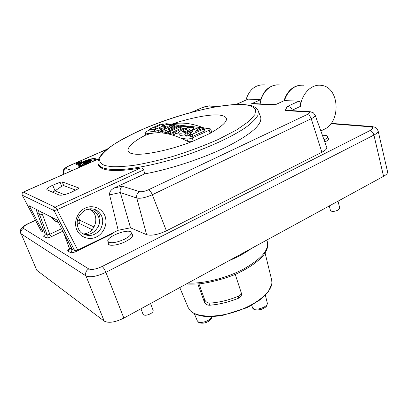 <?xml version="1.0" encoding="UTF-8"?>
<svg xmlns="http://www.w3.org/2000/svg" width="408" height="408" viewBox="0 0 408 408"><rect width="100%" height="100%" fill="white"/><g stroke="black" fill="none" stroke-linecap="round" stroke-linejoin="round"><path stroke-width="0.61" d="M327.7 137.384L328.67 138.286C328.848 139.347 327.578 140.597 324.845 142.045M114.174 232.244L111.741 234.044L76.408 251.379C73.695 252.578 71.696 252.96 70.406 252.537L67.963 251.063C67.417 250.583 67.84 249.849 69.222 248.855M62.898 231.183L51.326 236.676C48.822 237.757 47.017 238.124 45.91 237.777L43.865 236.543C43.437 236.166 43.819 235.554 45.018 234.712M131.504 233.401L132.763 234.493C133.156 236.467 130.764 238.813 125.593 241.541C118.269 245.3 108.681 246.503 107.977 243.821L108.202 242.163M67.963 251.063C69.156 250.308 69.595 249.273 69.284 247.957L63.781 232.886M69.396 248.921L69.161 247.809L71.737 249.4C72.053 250.731 71.609 251.777 70.406 252.537M76.408 251.379L75.806 250.736M72.588 249.426L71.737 249.4L70.37 245.641M111.287 233.662L111.741 234.044M43.865 236.543C44.972 235.865 45.375 234.916 45.079 233.702L47.129 234.911C47.43 236.135 47.022 237.089 45.91 237.777M45.166 234.758L45.079 233.702L37.419 213.267L39.494 214.348L39.27 213.889C40.555 215.322 41.473 215.149 42.019 213.374L49.812 234.289L47.129 234.911L39.433 214.322M51.326 236.676L49.812 234.289L61.618 228.709M77.311 221.289L79.667 220.177C80.075 221.615 79.937 222.697 79.249 223.421L77.234 224.38M44.253 231.637L43.166 232.147L41.081 230.897L22.139 195.034M292.46 110.665L292.143 109.829C291.154 107.59 289.496 106.508 287.166 106.575L298.875 101.164C300.288 101.714 300.829 103.438 300.497 106.34C301.563 93.799 311.707 83.706 321.305 85.359C339.507 86.965 341.42 122.038 324.09 129.356L320.851 130.942M321.887 152.245L311.217 118.713C314.104 117.29 315.42 116.112 315.17 115.178L326.747 147.329C327.14 148.706 325.518 150.348 321.887 152.245L166.398 230.836C157.998 234.687 151.409 235.967 146.625 234.677L130.519 227.817L118.192 230.275L77.775 250.084L57.054 209.738L143.723 169.845L144.682 173.869L114.097 188.032C110.787 189.842 109.288 192.127 109.599 194.891L118.192 230.275M43.166 232.147L29.213 205.765L57.166 220.096L72.206 249.201L74.72 250.675L77.775 250.084M83.589 233.911C95.467 233.473 100.531 215.322 90.357 209.584M58.426 222.528L54.759 220.912L51.265 217.066M94.1 227.011L79.667 220.177L78.484 217.194M41.642 212.135L42.019 213.374M260.187 103.918C261.253 92.524 270.703 83.507 279.76 85.002M283.968 100.786C287.339 90.744 293.275 85.512 301.787 85.078M35.501 220.361L28.708 223.492C24.291 225.675 22.532 227.317 23.429 228.414C21.211 229.709 20.466 231.53 21.196 233.876L36.842 270.341L104.229 321.121C108.625 323.35 115.168 322.34 123.859 318.092L383.561 176.307C386.458 174.675 387.794 173.176 387.564 171.799L378.124 130.922C375.998 126.883 376.217 127.648 372.081 126.546L370.337 126.806L330.878 123.701M93.973 209.197L94.095 209.268C107.258 216.194 96.181 239.272 82.391 233.544M109.599 194.891L120.334 192.55L130.519 227.817M303.776 85.206C294.663 84.742 288.206 89.867 284.401 100.587L298.875 101.164M277.838 84.874C269.652 85.277 263.935 90.199 260.686 99.644L251.456 103.79L274.865 104.948L284.401 100.587M251.456 103.79L253.149 103.571L275.487 104.662M264.476 84.869C255.382 84.497 249.191 89.566 245.897 100.088M237.232 103.943L247.554 99.348L237.344 104.009L235.457 104.479M260.686 99.644L248.258 99.149M51.745 217.857L54.356 218.652M37.419 213.267L36.113 209.304M37.378 213.236L39.494 214.348M74.72 250.675L54.06 210.599L22.154 195.157C22.032 192.994 22.384 191.984 23.205 192.122L23.348 192.117C22.083 192.851 21.711 193.887 22.231 195.223L41.167 230.974M166.398 230.836L152.311 194.723C145.651 197.651 140.474 198.752 136.787 198.038L120.334 192.55C119.768 189.827 120.416 187.716 122.278 186.226L114.097 188.032M260.671 117.122L260.676 117.132C262.41 124.292 251.639 133.901 228.358 145.957C204.949 157.865 169.106 169.59 144.682 173.869M122.278 186.226L139.658 191.663C141.795 192.035 144.764 191.388 148.573 189.735L307.295 114.485C309.963 113.082 310.289 112.246 308.275 111.965L285.202 110.583L287.166 106.575M78.581 164.072L78.29 163.307L78.581 164.072L76.388 164.378L76.153 163.771L77.459 162.817L81.712 161.481L80.626 162.287L80.835 162.838M80.677 162.425L78.305 163.343M96.12 159.661L96.15 159.956M81.121 166.581L78.953 166.53L78.147 165.505C76.928 163.531 91.953 157.519 95.258 158.636L95.895 159.069L95.141 160.4M143.723 169.845C143.096 168.402 142.055 167.785 140.607 167.999C123.864 170.865 111.879 171.314 104.657 169.346C101.006 168.31 98.909 166.719 98.374 164.567L98.221 164.021M140.607 167.999L55.325 207.075L57.054 209.738L54.06 210.599C53.509 209.202 53.866 208.06 55.131 207.177L23.348 192.117L98.654 158.906M309.392 111.664L287.604 110.374L285.202 110.583M235.018 104.499L237.344 104.009M62.215 181.866L78.897 188.022L78.01 188.889L71.074 192.372C65.586 194.677 61.618 195.565 59.17 195.034L46.849 189.7C46.823 188.532 48.792 187.037 52.754 185.217L60.058 182.259L62.215 181.866L63.694 185.589L75.725 190.118M78.346 163.465L76.153 163.771M78.29 163.307L76.964 163.567L77.719 162.894L77.928 163.429M79.57 162.792L79.341 162.185L77.719 162.894M79.341 162.185L81.039 161.782L80.626 162.287M81.207 162.629L81.07 162.272M83.711 165.439C81.345 166.005 79.677 166.163 78.713 165.913L78.147 165.505M63.694 185.589L61.669 186.308L55.024 190.857L52.372 192.199M85.399 164.694C82.6 165.464 80.723 165.719 79.764 165.449L79.264 165.092C78.316 163.261 91.336 158.156 94.222 159.089L94.778 159.467L93.473 161.135M52.754 185.217L55.024 190.857L64.408 194.687M171.564 124.277C189.445 118.039 210.191 114.051 219.106 115.02C231.311 116.678 228.332 122.782 210.161 133.339L193.275 141.051C171.544 150.047 140.704 156.295 132.61 153.694C122.568 152.138 129.719 143.024 145.631 135.124M94.768 159.819L90.551 160.033M85.109 161.792C82.013 163.088 80.147 164.271 79.514 165.352M203.821 127.913L171.605 124.282C176.037 123.129 180.902 122.823 186.206 123.364C191.505 123.92 197.38 125.434 203.821 127.913L210.645 128.918L209.197 130.259L192.27 137.945L193.275 141.051C190.985 141.862 189.128 141.964 187.706 141.362L181.009 138.2C174.777 135.553 169.116 133.875 164.036 133.181C158.962 132.503 154.326 132.682 150.129 133.717L145.931 135.068L145.217 133.003L144.82 132.794L146.38 131.493L149.654 129.917M145.931 135.068L145.641 135.165L144.82 132.794M211.482 131.59L210.161 133.339L209.197 130.259M83.171 165.25L82.574 165.082L82.334 164.465L90.127 161.038L90.54 161.15L83.788 164.123L85.022 164.47L83.977 164.929L82.334 164.465M90.54 161.15L90.775 161.762L84.782 164.404M90.627 160.237L90.438 159.737L84.068 162.746L85.583 162.455L91.27 159.956L91.917 160.675L90.586 161.262M83.645 163.889L82.962 163.149M229.097 260.641C237.9 256.999 245.341 252.934 251.415 248.452M185.043 134.711C181.565 135.502 179.653 135.532 179.311 134.803L178.643 132.768C178.551 132.024 179.846 131.034 182.524 129.805C188.471 127.464 192.239 126.796 193.831 127.796C193.928 128.525 192.653 129.504 190.001 130.733C184.003 133.095 180.219 133.773 178.643 132.768M167.719 132.1L164.378 133.095L162.914 132.891L162.129 130.871L162.45 130.56L171.584 125.445L173.15 125.057L174.18 125.231L173.874 125.526L168.152 128.76L176.409 125.822L178.556 125.679L177.74 126.337L164.944 130.891L162.129 130.871M172.559 132.585L170.794 133.37L168.351 133.645L167.55 131.595L168.519 131.774L170.131 131.381L181.05 126.536L181.509 126.016L179.056 126.307L167.55 131.595M178.633 132.753L174.109 134.436L173.109 134.247L172.441 132.243L181.713 127.928L180.127 127.684L183.641 126.261L188.618 126.827L188.165 127.362L185.217 128.347L183.748 128.168L175.073 132.034L173.441 132.427L172.441 132.243M189.654 135.099L186.517 136.155L185.604 136.027L184.773 133.88L185.4 133.396L196.641 128.341L198.324 127.939L199.313 128.112L195.682 131.432L201.328 128.887L203.99 128.586L203.556 129.142L192.173 134.283L190.459 134.696L189.46 134.502L193.198 131.126L187.532 133.676L185.839 134.079L184.773 133.88M204.821 130.749L192.851 136.384L191.138 136.792L190.138 136.588L189.46 134.502M166.979 128.015L165.684 128.02M163.445 129.999L162.134 129.841M162.251 131.233L159.059 132.36L155.3 131.84L154.525 129.861L165.745 124.766L167.275 124.389L171.131 124.828L170.661 125.338L167.841 126.276L165.337 125.975L163.572 126.755L165.347 127.021L164.225 127.689L162.675 128.071L161.038 127.867L159.258 128.648L161.854 129.025L159.956 130.045L158.401 130.427L154.525 129.861M154.974 131.177L153.388 131.575L150.164 131.131L149.399 129.183L160.507 124.159L162.792 123.874L154.061 127.979L156.147 128.291L154.265 129.295L152.735 129.673L149.404 129.183M171.605 124.282L166.469 123.701L163.047 124.312M145.217 133.003L150.129 133.717M181.009 138.2L186.956 139.067C188.246 139.164 190.016 138.786 192.27 137.945M85.134 164.771L85.022 164.47M91.688 160.064L85.996 162.562L83.11 163.251L84.359 162.119L90.438 159.737M184.074 129.168L183.748 128.168M161.395 128.918L161.038 127.867M165.98 127.893L165.337 125.975M329.271 205.943L330.495 210.564C331.821 211.854 334.392 211.691 338.201 210.069L339.813 208.172L337.997 201.18M140.949 308.764L143.07 314.333C144.259 315.705 146.696 315.532 150.389 313.808C152.464 312.589 153.382 311.452 153.138 310.401L150.552 303.521M188.032 130.489C185.13 131.621 183.314 131.947 182.585 131.463L184.441 130.045C187.333 128.918 189.144 128.591 189.873 129.076L188.032 130.489M188.261 307.683L189.95 310.325C196.029 317.317 215.898 318.174 235.758 311.59C255.632 305.067 271.136 292.541 271.917 283.285L271.702 280.087M235.258 274.421L241.638 293.964C241.48 295.943 240.434 297.376 238.501 298.253C228.638 302.17 218.984 304.501 209.549 305.24C207.136 305.21 205.392 304.093 204.321 301.895L197.834 283.983M198.941 283.897L204.648 299.671C205.724 301.879 207.453 303.017 209.834 303.088C219.203 302.501 228.801 300.176 238.624 296.126L241.526 293.072M324.08 139.913C326.512 138.598 327.644 137.46 327.476 136.507C327.109 135.532 325.426 135.135 322.422 135.318M124.46 239.241C129.331 236.686 131.585 234.488 131.228 232.647C129.943 227.649 105.606 236.768 107.911 241.409C110.313 243.704 115.831 242.979 124.46 239.241M92.132 229.679L79.249 223.421M23.429 228.414L88.771 268.928C91.678 270.045 96.104 269.239 102.066 266.506L369.893 130.616C373.453 128.571 373.601 127.301 370.337 126.806M20.767 233.391C20.451 233.575 20.191 229.291 21.298 228.674C23.103 226.42 25.475 224.686 28.412 223.472L28.708 223.492M369.893 130.616C371.805 131.029 373.152 132.508 373.932 135.063C376.916 133.493 378.313 132.115 378.124 130.922M102.066 266.506C103.377 267.49 104.647 269.433 105.881 272.33L373.932 135.063L383.561 176.307M88.771 268.928C86.047 270.642 85.109 272.967 85.95 275.9C90.255 277.69 96.9 276.502 105.881 272.33L123.859 318.092M36.842 270.341L21.196 233.876L85.95 275.9L104.229 321.121M96.502 236.9C100.954 235.294 108.599 226.552 105.009 215.909C100.623 205.601 89.449 205.591 85.272 208.141C80.733 209.641 72.787 218.642 76.612 229.464C81.279 239.843 92.468 239.455 96.502 236.9M139.658 191.663C137.231 193.081 136.272 195.208 136.787 198.038L146.625 234.677M307.295 114.485C308.973 114.806 310.284 116.214 311.217 118.713L152.311 194.723C151.154 192.005 149.904 190.342 148.573 189.735M292.143 109.829L291.776 110.624M300.497 106.34L292.271 110.175M63.862 174.196L63.169 173.201L63.505 174.349M106.753 149.435L69.115 165.898C66.269 167.224 65.234 168.132 66.009 168.611C64 169.708 63.23 171.386 63.699 173.65L64.49 173.915M90.142 209.534L93.544 210.875C98.848 214.583 100.552 219.754 98.654 226.379M54.524 220.743L57.824 221.365M38.5 210.528L39.27 213.889M93.289 209.034L96.788 210.385C103.056 215.154 104.346 221.33 100.659 228.919C95.528 235.62 89.449 237.17 82.411 233.56C79.494 231.805 77.755 228.5 77.189 223.64C76.995 218.142 79.774 213.593 85.532 209.987C89.541 208.274 93.294 208.406 96.788 210.385L94.095 209.268M66.009 168.611L72.155 170.534M217.444 106.539L208.825 106.024C207.055 106.049 204.841 106.6 202.19 107.687L191.969 112.154M315.17 115.178L313.37 112.822L310.192 111.71L308.275 111.965M218.8 106.315L208.825 106.024M191.413 112.302L202.19 107.687M63.169 173.201C62.837 172.492 63.005 171.309 63.673 169.646C63.816 168.83 65.52 167.591 68.794 165.939L69.115 165.898M258.244 110.838L257.983 115.214C256.005 118.728 252.027 122.737 246.055 127.24C232.55 136.542 209.625 147.227 184.299 155.749C158.885 164.006 134.11 169.101 117.718 169.682C110.242 169.626 104.657 168.779 100.97 167.142L98.155 163.781C97.522 161.823 98.43 157.529 103.867 151.97C112.537 144.08 128.137 135.41 146.921 127.454C180.157 113.628 221.177 103.418 243.352 104.474L249.242 105.182C253.796 106.024 256.795 107.911 258.244 110.838M76.515 164.47L76.281 163.863M78.871 188.205L78.754 187.904M61.669 186.308L60.058 182.259M242.449 104.586C248.9 104.779 253.312 106.534 255.678 109.849L254.908 114.561L249.007 121.278L236.778 129.826L218.362 139.424C203.464 145.947 188.088 151.679 172.227 156.611C157.233 160.752 144.32 163.679 133.487 165.393C124.119 166.515 116.805 166.933 111.552 166.637L105.703 165.719C101.199 164.424 98.532 161.808 100.123 157.279C102.117 153.882 106.401 149.787 112.98 144.993C121.038 139.873 131.019 134.604 142.928 129.198C167.948 118.534 195.218 110.675 213.716 107.248C226.828 105.08 236.405 104.193 242.449 104.586M187.706 141.362L186.956 139.067M84.767 162.231L84.941 162.685M188.022 283.065C203.495 283.846 226.323 278.18 243.352 269.178C261.023 259.197 269.03 250.109 267.388 241.913L266.822 240.042M174.226 126.597L173.874 125.526M162.914 132.891L162.256 130.937M164.378 133.095L163.72 131.136M165.602 132.85L164.944 130.891M177.898 126.822L177.74 126.337M168.351 133.645L167.688 131.662M169.187 133.758L168.519 131.774M170.794 133.37L170.131 131.381M181.208 127.016L181.05 126.536M186.859 127.949L186.941 128.209M188.323 127.847L188.165 127.362M180.499 128.464L180.27 127.755M173.252 134.319L172.584 132.314M174.109 134.436L173.441 132.427M175.741 134.043L175.073 132.034M185.339 128.714L185.217 128.347M185.604 136.027L184.926 133.957M186.517 136.155L185.839 134.079M188.21 135.747L187.532 133.676M190.296 136.675L189.618 134.584M191.138 136.792L190.459 134.696M192.851 136.384L192.173 134.283M204.219 131.233L203.556 129.142M199.655 129.642L199.221 128.28M170.661 125.338L170.83 125.848M155.3 131.84L154.647 129.928M159.059 132.36L158.401 130.427M160.614 131.978L159.956 130.045M161.894 131.417L161.236 129.479M163.322 129.994L162.675 128.071M164.756 129.265L164.225 127.689M165.245 128.989L164.735 127.464M168.193 127.332L167.841 126.276M169.611 126.536L169.397 125.894M162.874 126.026L162.318 124.369M150.164 131.131L149.517 129.244M153.388 131.575L152.735 129.673M154.918 131.203L154.265 129.295M155.683 129.178L155.535 128.739M204.648 299.671L204.321 301.895M209.834 303.088L209.549 305.24M238.624 296.126L238.501 298.253M251.675 305.357L252.486 307.459C253.73 311.738 268.704 307.081 267.26 302.858L265.368 295.259M194.285 313.574L197.365 320.897L198.227 321.81C201.333 323.962 211.344 320.137 211.762 316.654M35.435 220.233L28.499 223.426M371.474 126.5L331.148 123.349M87.445 209.273L93.544 210.875L90.693 209.671M69.161 247.804L63.546 232.438M54.708 220.81L57.814 221.345M44.987 233.59L36.786 211.706M209.809 105.784L201.914 107.712M107.018 149.216L68.921 165.877M23.261 192.097L98.685 158.834M258.33 111.073L260.676 117.132M82.074 162.17L81.85 161.578M96.13 159.681L95.895 159.069M210.65 128.933L211.492 131.611M194.341 129.377L193.831 127.796M174.593 126.465L174.18 125.231M178.903 126.373L178.699 125.746M181.866 126.725L181.657 126.087M189.026 127.689L188.771 126.903M180.397 128.51L180.122 127.684M204.826 130.754L204.163 128.668M199.787 129.581L199.318 128.112M171.462 125.501L171.263 124.894M162.389 130.596L161.859 129.025M165.888 128.627L165.347 127.021M163.526 125.741L162.919 123.935M156.351 128.882L156.147 128.291M267.388 241.913C268.586 246.503 266.842 251.45 262.155 256.754C256.295 262.839 248.457 268.326 235.115 274.487C223.584 278.985 212.119 282.066 200.71 283.728C193.861 284.172 189.108 284.238 186.451 283.922M271.738 280.235L265.083 252.929M188.323 307.826L179.765 287.574M189.995 310.376C193.173 313.711 198.212 315.736 205.102 316.44L211.257 316.664L221.809 315.675L247.365 307.586L260.671 299.457L268.612 291.368L271.917 283.285M252.486 307.459C252.929 309.8 255.852 310.462 261.248 309.442C266.878 306.872 267.061 306.265 267.26 302.858M211.869 316.654C211.574 321.305 203.459 324.722 198.757 322.483L197.365 320.897M328.262 139.572L327.476 136.507M132.529 236.145L131.228 232.647M109.262 244.907L107.911 241.409"/></g></svg>
